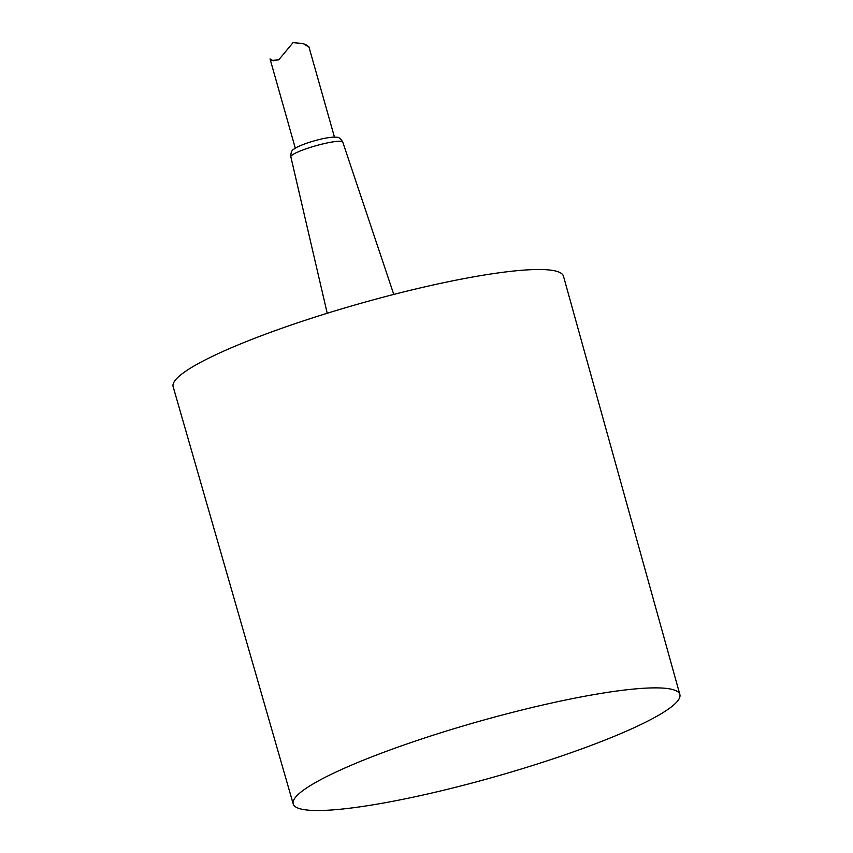 <?xml version="1.0" encoding="UTF-8"?>
<svg xmlns="http://www.w3.org/2000/svg" width="853" height="853" viewBox="0 0 853 853"><rect width="100%" height="100%" fill="white"/><g stroke="black" fill="none" stroke-linecap="round" stroke-linejoin="round"><path stroke-width="1.28" d="M273.291 60.84L270.049 58.942L271.766 60.392L278.686 59.881L293.048 42.65L303.135 43.567L308.658 46.958L307.208 45.401M679.862 694.513L563.47 276.212A202.833 29.077 164.2 0 0 559.344 272.267A202.833 29.077 164.2 0 0 343.855 308.221A202.833 29.077 164.2 0 0 173.138 386.665L293.197 803.921A200.924 28.799 164.2 0 0 494.367 776.912A200.924 28.799 164.2 0 0 679.862 694.513A200.924 28.799 164.2 0 0 675.768 690.61A200.924 28.799 164.2 0 0 462.305 726.223A200.924 28.799 164.2 0 0 293.197 803.921M327.221 313.264L290.841 156.813A26.987 3.87 -15.8 0 1 313.669 146.375A26.987 3.87 -15.8 0 1 342.245 141.619A26.987 3.87 -15.8 0 1 342.778 142.11L393.777 294.434M334.461 137.12L308.925 46.851M295.309 148.198L270.049 58.942M303.146 43.567L307.208 45.39M290.841 156.813C290.766 152.676 291.715 150.192 293.667 149.371C294.349 148.742 296.535 146.823 307.123 143.059C317.817 139.529 326.614 137.546 333.523 137.13L336.509 137.269C338.577 136.938 340.667 138.549 342.778 142.11"/></g></svg>
